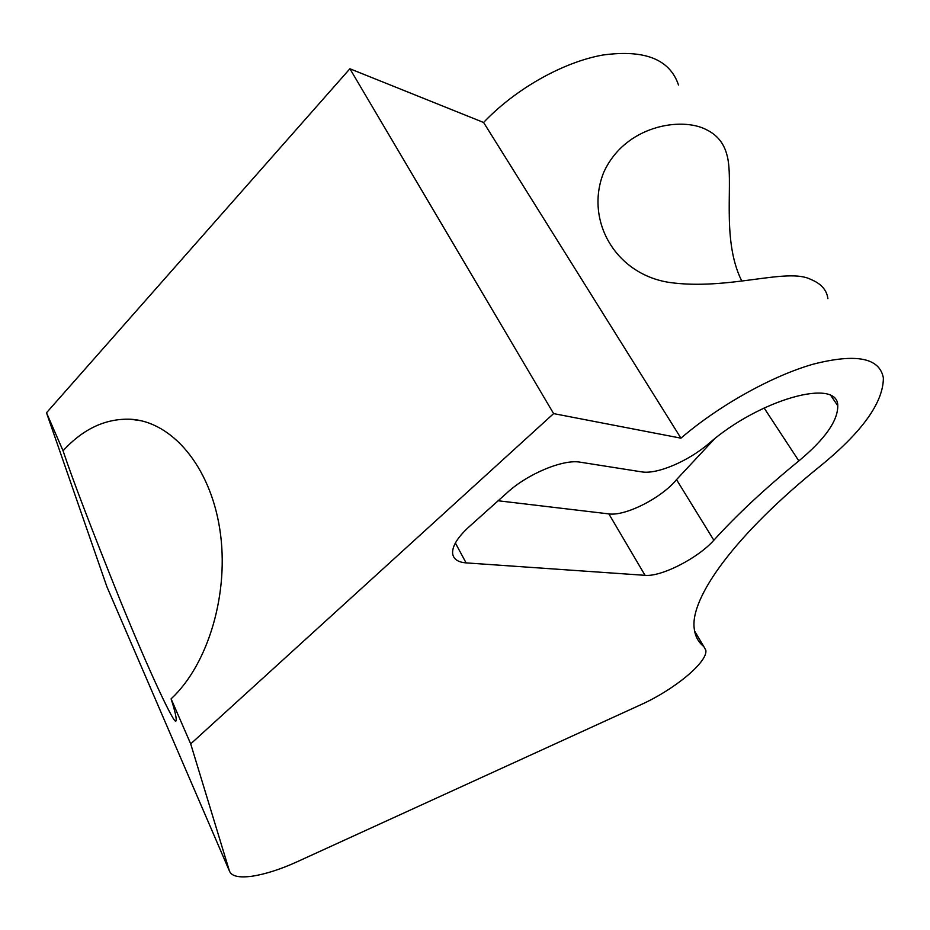 <?xml version="1.0" encoding="UTF-8"?>
<svg xmlns="http://www.w3.org/2000/svg" width="930" height="930" viewBox="0 0 930 930"><rect width="100%" height="100%" fill="white"/><g stroke="black" fill="none" stroke-linecap="round" stroke-linejoin="round"><path stroke-width="1.4" d="M171.097 698.86C208.704 663.962 229.733 591.933 219.759 528.914C209.924 465.791 171.608 421.36 130.363 419.232C105.52 418.384 83.084 428.893 63.054 450.783C72.261 478.601 91.442 528.798 120.609 601.35C149.718 672.704 174.119 724.389 175.886 721.099C176.921 719.471 175.328 712.066 171.097 698.86L190.697 743.884L229.419 870.992C231.431 876.223 238.929 877.967 251.937 876.234C265.19 874.223 280.186 869.434 296.926 861.866L640.538 704.847C674.064 689.862 707.846 662.079 705.847 650.279L703.778 646.49C698.29 642.153 695.117 636.213 694.245 628.668C689.804 598.037 734.677 534.901 821.306 465.244C862.645 431.346 883.326 402.237 883.372 377.952C879.675 357.818 856.286 353.214 813.227 364.165C771.714 376.022 718.762 405.666 680.934 438.17L553.617 413.606L190.697 743.884M645.06 575.333C661.23 576.995 698.198 558.093 713.845 540.237C736.455 515.208 764.786 488.762 798.847 460.92C824.957 439.204 837.93 420.813 837.767 405.736C838.139 377.487 759.357 399.296 708.834 443.552C688.188 461.315 656.882 474.614 641.654 471.87L580.25 462.187C563.51 458.967 527.903 473.672 507.338 492.528L468.825 527.019C457.607 537.331 452.201 546.119 452.608 553.373C453.363 559.058 457.851 562.231 466.093 562.883L645.06 575.333L608.848 513.895C625.239 516.406 661.625 497.945 676.517 479.636L714.473 438.937M678.516 85.037C669.867 59.299 644.653 49.302 602.838 55.033C562.859 62.147 515.29 89.082 483.6 122.469L680.934 438.17M827.898 298.635C826.782 290.009 821.085 283.604 810.821 279.43C787.152 267.27 728.736 290.799 669.251 282.429C615.044 274.036 584.668 219.992 603.675 172.469C625.169 125.062 681.818 116.785 706.196 129.584C716.705 134.641 723.517 142.72 726.632 153.845C734.63 179.06 720.494 238.301 741.698 280.86M483.6 122.469L349.901 68.762L46.5 412.769L63.054 450.783M46.5 412.769L106.915 586.795L229.419 870.992M349.901 68.762L553.617 413.606M498.131 500.77L608.848 513.895M694.582 631.017L703.778 646.49M676.517 479.636L713.845 540.237M455.375 543.004L466.093 562.883M764.1 407.979L798.847 460.92M141.139 420.744L130.363 419.232M831.048 395.843L837.767 405.736"/></g></svg>
